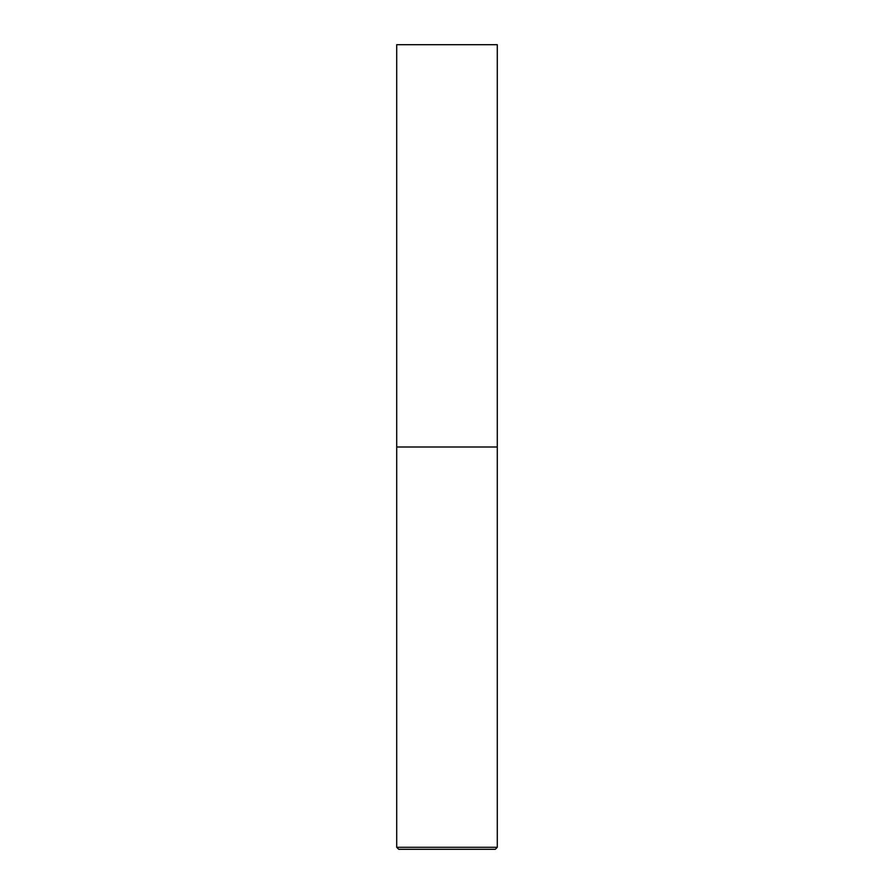 <?xml version="1.0" encoding="UTF-8"?>
<svg xmlns="http://www.w3.org/2000/svg" width="894" height="894" viewBox="0 0 894 894"><rect width="100%" height="100%" fill="white"/><g stroke="black" fill="none" stroke-linecap="round" stroke-linejoin="round"><path stroke-width="1.34" d="M497.287 847.288L497.287 447L396.712 447L497.287 447L497.287 44.7L396.712 44.7L396.712 847.288L398.724 849.3L495.276 849.3L497.287 847.288L396.712 847.288"/></g></svg>

